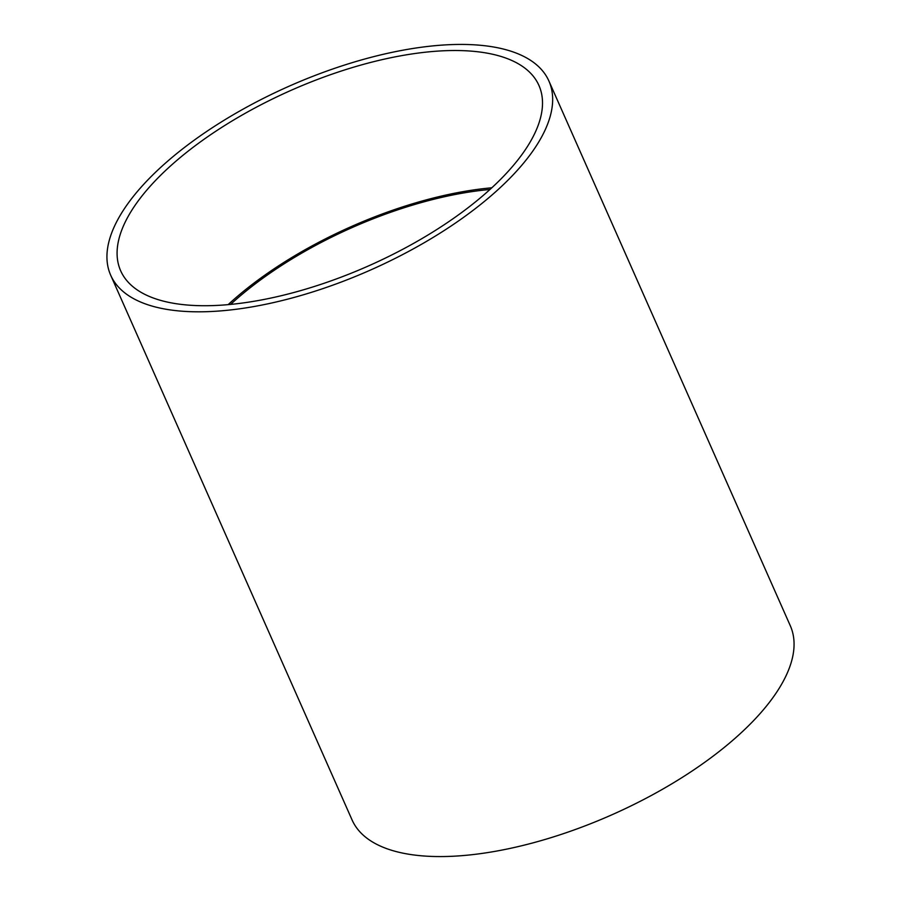 <?xml version="1.0" encoding="UTF-8"?>
<svg xmlns="http://www.w3.org/2000/svg" width="901" height="901" viewBox="0 0 901 901"><rect width="100%" height="100%" fill="white"/><g stroke="black" fill="none" stroke-linecap="round" stroke-linejoin="round"><path stroke-width="1.35" d="M181.923 311.194A239.655 100.529 -23.9 0 0 439.474 233.517A239.655 100.529 -23.9 0 0 548.912 81.022A239.655 100.529 -23.9 0 0 477.676 45.05A239.655 100.529 -23.9 0 0 220.126 122.727A239.655 100.529 -23.9 0 0 110.688 275.222A239.655 100.529 -23.9 0 0 181.923 311.194M548.912 81.022L790.312 625.778A239.655 100.529 156.1 0 1 680.874 778.273A239.655 100.529 156.1 0 1 423.324 855.95A239.655 100.529 156.1 0 1 352.088 819.978L110.688 275.222M470.941 51.109A228.753 95.945 -23.9 0 0 225.115 125.25A228.753 95.945 -23.9 0 0 120.666 270.796A228.753 95.945 -23.9 0 0 188.658 305.135A228.753 95.945 -23.9 0 0 434.485 230.994A228.753 95.945 -23.9 0 0 538.933 85.449A228.753 95.945 -23.9 0 0 470.941 51.109M230.588 304.414A225.824 94.718 156.1 0 1 489.998 189.458M228.133 304.639A228.753 95.945 156.1 0 1 491.811 187.791"/></g></svg>
